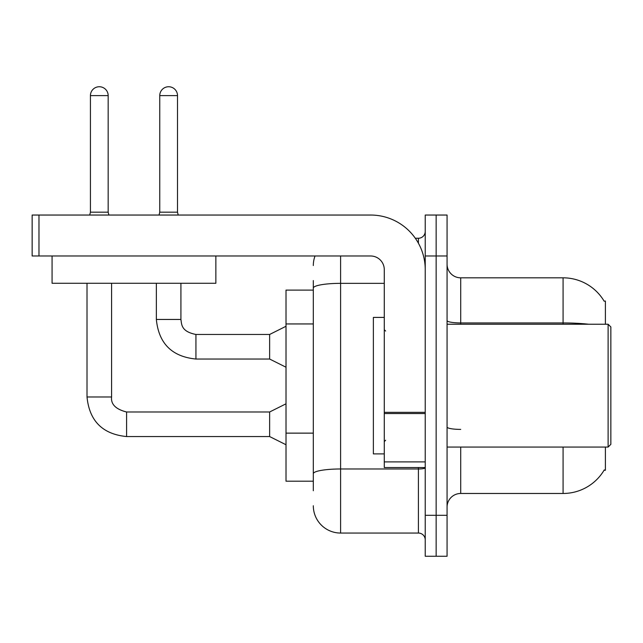 <?xml version="1.0" encoding="UTF-8"?>
<svg xmlns="http://www.w3.org/2000/svg" width="643" height="643" viewBox="0 0 643 643"><rect width="100%" height="100%" fill="white"/><g stroke="black" fill="none" stroke-linecap="round" stroke-linejoin="round"><path stroke-width="0.96" d="M605.393 447.07L605.393 470.266L604.05 470.266L604.291 469.864A47.767 47.767 0 0 1 563.083 493.47L460.718 493.47A13.648 13.648 0 0 0 447.07 507.118M605.393 324.233L605.393 301.028L604.147 301.197A47.767 47.767 0 0 0 563.083 277.824A47.767 47.767 0 0 1 604.05 301.028A47.767 47.767 0 0 0 563.083 277.824L460.718 277.824A13.648 13.648 0 0 1 447.07 264.177A13.648 13.648 0 0 0 460.718 277.824L460.718 324.233M313.31 314.387L313.31 280.557L313.31 290.106L286.014 290.106L286.014 481.189L313.31 481.189M436.147 515.308L436.147 556.259L447.07 556.259L447.07 515.308L436.147 515.308L436.147 556.259L425.232 556.259L425.232 515.308L436.147 515.308L436.147 255.986L436.147 515.308M425.232 515.308L425.232 215.043L436.147 215.043L436.147 255.986L436.147 215.043L447.07 215.043L447.07 515.308M313.31 490.746L313.31 280.557M340.605 255.986L340.605 533.055L418.408 533.055L418.408 467.541M415.298 238.248L418.408 238.248A6.824 6.824 0 0 0 425.232 231.416M313.31 478.456L313.31 442.689M425.232 539.879A6.824 6.824 0 0 0 418.408 533.055M313.31 265.543A27.295 27.295 0 0 1 315.038 255.986M340.605 533.055A27.295 27.295 0 0 1 313.31 505.76M425.232 467.541L384.281 467.541L384.281 412.348L425.232 412.348M425.232 269.634A54.591 54.591 0 0 0 370.633 215.043L38.974 215.043L38.974 255.986L370.633 255.986A13.648 13.648 0 0 1 384.281 269.634L384.281 412.348M38.974 255.986L32.15 255.986L32.15 215.043L38.974 215.043M384.281 317.409L373.366 317.409L373.366 453.894L384.281 453.894M608.117 447.07L610.85 444.337L610.85 326.957L608.117 324.233L608.117 447.07L447.07 447.07M215.863 255.986L215.863 283.282L52.075 283.282L52.075 255.986M108.169 212.174L90.43 212.174L90.43 95.614A8.873 8.873 0 0 1 99.303 86.741A8.873 8.873 0 0 1 108.169 95.614L108.169 212.174L108.892 215.043M286.014 444.747L269.634 436.557L269.634 411.986L286.014 403.804M87.014 283.282L87.014 396.98L111.585 396.98L111.585 283.282M177.508 212.174L159.761 212.174L159.761 95.614A8.873 8.873 0 0 1 168.635 86.741A8.873 8.873 0 0 1 177.508 95.614L177.508 212.174L178.224 215.043M286.014 367.225L269.634 359.035L269.634 334.464L286.014 326.274M156.353 283.282L156.353 319.45L180.916 319.45L180.916 283.282M313.31 323.943L286.014 323.943M313.31 433.133L286.014 433.133M460.718 447.07L460.718 493.47M563.083 493.47L563.083 447.07M604.147 301.197A47.767 47.767 0 0 0 563.083 277.824L563.083 322.939L460.718 322.939A13.648 2.371 0 0 1 447.07 320.568M588.675 324.233A47.767 8.295 180 0 0 563.083 322.939L563.083 324.233M447.07 255.986L425.232 255.986M460.718 429.395A13.648 2.371 -0 0 1 447.07 427.024M425.232 467.791A6.824 1.182 0 0 1 418.408 468.98L340.605 468.98A27.295 4.742 180 0 0 313.31 473.722M313.31 288.096A27.295 4.742 180 0 1 340.605 283.354L384.281 283.354M418.408 243.207L418.408 238.248M425.232 413.537L384.281 413.537M384.281 461.899L425.232 461.899M269.634 436.557L126.599 436.557C102.583 434.186 89.393 420.988 87.014 396.98C89.393 420.988 102.583 434.186 126.599 436.557C102.583 434.186 89.393 420.988 87.014 396.98C89.393 420.988 102.583 434.186 126.599 436.557C102.583 434.186 89.393 420.988 87.014 396.98C89.393 420.988 102.583 434.186 126.599 436.557C102.583 434.186 89.393 420.988 87.014 396.98C89.393 420.988 102.583 434.186 126.599 436.557L126.599 412.018C115.764 409.261 110.757 404.254 111.585 396.98C110.757 404.254 115.764 409.261 126.599 411.986C115.764 409.261 110.757 404.254 111.585 396.98C110.757 404.254 115.764 409.261 126.599 411.986C115.764 409.261 110.757 404.254 111.585 396.98C110.757 404.254 115.764 409.261 126.599 411.986C115.764 409.261 110.757 404.254 111.585 396.98C110.757 404.254 115.764 409.261 126.599 411.986L269.634 411.986M90.43 95.614L108.169 95.614M269.634 359.035L195.93 359.035C171.922 356.664 158.725 343.466 156.353 319.45C158.725 343.466 171.922 356.664 195.93 359.035C171.922 356.664 158.725 343.466 156.353 319.45C158.725 343.466 171.922 356.664 195.93 359.035C171.922 356.664 158.725 343.466 156.353 319.45C158.725 343.466 171.922 356.664 195.93 359.035L195.93 334.464L269.634 334.464M159.761 95.614L177.508 95.614M385.647 331.057L384.281 329.69M447.07 324.233L608.117 324.233M385.647 440.246L384.281 441.604M90.43 212.174L89.715 215.043M156.353 319.45C158.725 343.466 171.922 356.664 195.93 359.035M180.916 319.45C181.752 324.225 180.876 331.475 195.93 334.464M159.761 212.174L159.046 215.043"/></g></svg>
